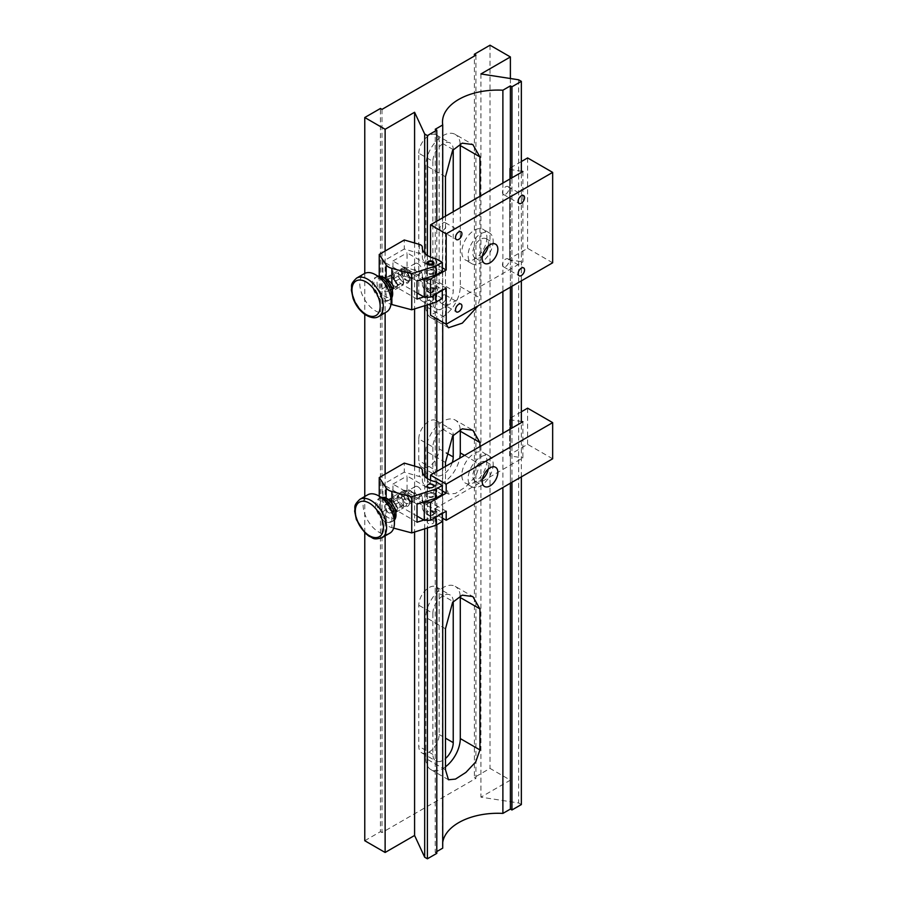 <?xml version="1.0" encoding="UTF-8"?>
<svg xmlns="http://www.w3.org/2000/svg" width="904" height="904" viewBox="0 0 904 904"><rect width="100%" height="100%" fill="white"/><g stroke="black" fill="none" stroke-linecap="round" stroke-linejoin="round"><path stroke-width="0.68" stroke-dasharray="4.52 3.39" d="M439.141 593.476L439.141 734.5A14.396 8.305 -60 0 1 432.858 748.987A14.396 8.305 -60 0 1 421.772 752.84A14.396 8.305 -60 0 1 418.789 746.252L418.789 605.228A14.396 8.305 -60 0 1 425.072 590.741A14.396 8.305 -60 0 1 436.157 586.888A14.396 8.305 -60 0 1 439.141 593.476L453.198 601.589M475.933 55.144L475.933 778.344L381.996 832.584L381.996 109.384M418.789 153.228A14.396 8.305 -60 0 1 425.072 138.741A14.396 8.305 -60 0 1 436.157 134.888A14.396 8.305 -60 0 1 439.141 141.476L439.141 282.5A14.396 8.305 -60 0 1 432.858 296.987A14.396 8.305 -60 0 1 421.772 300.84A14.396 8.305 -60 0 1 418.789 294.252L418.789 153.228L432.88 161.364A14.396 8.305 120 0 1 439.163 146.877A14.396 8.305 120 0 1 450.248 143.024A14.396 8.305 120 0 1 453.232 149.544M418.789 438.892A14.396 8.305 -60 0 1 425.072 424.405A14.396 8.305 -60 0 1 436.157 420.552A14.396 8.305 -60 0 1 439.141 427.14L439.141 448.836A14.396 8.305 -60 0 1 432.858 463.323A14.396 8.305 -60 0 1 421.772 467.176A14.396 8.305 -60 0 1 418.789 460.588L418.789 438.892L432.88 447.028A14.396 8.305 120 0 1 439.163 432.541A14.396 8.305 120 0 1 450.248 428.688A14.396 8.305 120 0 1 453.232 435.208M364.764 840.72L380.426 831.68L380.426 108.48M364.764 273.403L364.764 314.366M364.764 496.511L364.764 532.795M479.934 446.542L479.934 464.249L475.73 476.272L465.944 486.714L455.48 493.426L448.474 494.104L445.48 484.137L425.829 472.792L425.829 451.096A24.363 14.068 120 0 1 436.462 426.586A24.363 14.068 120 0 1 455.232 420.055L472.837 430.214M445.48 466.43L445.48 484.137M479.934 196.304L479.934 297.913L478.024 305.891M446.169 324.253L445.48 317.801L425.829 306.456L425.829 165.432A24.363 14.068 120 0 1 436.462 140.922A24.363 14.068 120 0 1 455.232 134.391L472.837 144.55M445.48 216.192L445.48 317.801M502.884 183.049L502.884 291.529M502.884 433.298L502.884 487.538M442.723 848.144A55.359 31.956 180 0 1 442.497 845.24A55.359 31.956 180 0 1 442.723 842.336M442.723 518.274L442.723 468.023M442.723 322.265L442.723 217.785M521.348 476.871L521.348 422.631M521.348 280.873L521.348 172.393M511.946 482.295L511.946 428.055M511.946 286.297L511.946 177.817M518.636 79.789L518.636 802.989L480.928 797.159L510.387 780.152L490.024 768.4L474.374 777.44L474.374 56.048M480.928 73.959L480.928 797.159M510.387 78.512L510.387 780.152M490.024 45.2L490.024 768.4M385.127 251.041L385.127 312.773M385.127 474.159L385.127 535.891M414.586 242.995L414.586 308.908M414.586 466.114L414.586 532.027M424.688 528.829L424.688 476.363M424.688 305.699L424.688 253.244M427.4 255.47L427.4 304.84M427.4 478.589L427.4 527.97M436.79 221.209L436.79 318.841M436.79 471.447L436.79 524.783M380.426 831.68L381.996 832.584M475.933 778.344L474.374 777.44M518.636 802.989L521.348 804.56M435.231 129.272L435.231 852.472L436.79 851.568M435.231 852.472L436.79 853.376M510.387 483.199L510.387 428.959M510.387 287.201L510.387 178.721M425.829 306.456A24.363 14.068 120 0 0 430.88 317.609A24.363 14.068 120 0 0 449.65 311.078A24.363 14.068 120 0 0 460.283 286.568L460.283 207.649M460.215 143.872A24.363 14.068 120 0 0 455.232 134.391M432.88 161.364L432.88 302.388A14.396 8.305 120 0 0 435.864 308.976A14.396 8.305 120 0 0 446.949 305.123A14.396 8.305 120 0 0 453.232 290.636L453.232 211.717M445.48 769.801L425.829 758.456L425.829 617.432A24.363 14.068 120 0 1 436.462 592.922A24.363 14.068 120 0 1 455.232 586.391L472.837 596.561M460.215 595.883A24.363 14.068 120 0 0 455.232 586.391M425.829 758.456A24.363 14.068 120 0 0 430.88 769.609A24.363 14.068 120 0 0 445.48 766.795M453.232 601.544A14.396 8.305 120 0 0 450.248 595.024A14.396 8.305 120 0 0 439.163 598.877A14.396 8.305 120 0 0 432.88 613.364L418.789 605.228M432.88 613.364L432.88 754.388A14.396 8.305 120 0 0 435.864 760.976A14.396 8.305 120 0 0 445.48 758.524M460.215 429.547A24.363 14.068 120 0 0 455.232 420.055M425.829 472.792A24.363 14.068 120 0 0 430.88 483.945A24.363 14.068 120 0 0 447.582 479.425A24.363 14.068 120 0 0 459.729 458.215M432.88 447.028L432.88 468.724A14.396 8.305 120 0 0 435.864 475.312A14.396 8.305 120 0 0 452.271 462.52M403.907 282.681A7.752 4.475 60 0 1 398.427 273.189A7.752 4.475 60 0 1 403.907 270.025L403.907 270.025A7.752 4.475 60 0 1 409.388 279.517A7.752 4.475 60 0 1 403.907 282.681M405.478 270.929L403.907 270.025L405.478 270.929A5.537 3.198 -120 0 0 402.709 270.658A5.537 3.198 -120 0 0 401.862 275.087A5.537 3.198 -120 0 0 405.478 279.969A5.537 3.198 -120 0 0 408.246 280.24A5.537 3.198 -120 0 0 409.388 277.709A5.537 3.198 -120 0 0 405.478 270.929L405.478 270.929M486.894 237.481A17.718 10.226 -60 0 1 479.165 255.312A17.718 10.226 -60 0 1 465.515 260.058A17.718 10.226 -60 0 1 461.842 251.945A17.718 10.226 -60 0 1 469.583 234.125A17.718 10.226 -60 0 1 483.233 229.379A17.718 10.226 -60 0 1 486.894 237.481M493.166 241.097A17.718 10.226 -60 0 1 485.425 258.928A17.718 10.226 -60 0 1 471.775 263.674A17.718 10.226 -60 0 1 468.114 255.561A17.718 10.226 -60 0 1 475.843 237.741A17.718 10.226 -60 0 1 489.493 232.995A17.718 10.226 -60 0 1 493.166 241.097M505.686 194.179A4.543 2.622 120 0 0 508.647 190.179A4.543 2.622 120 0 0 507.958 186.54A4.543 2.622 120 0 0 505.686 186.766A4.543 2.622 120 0 0 502.726 190.767A4.543 2.622 120 0 0 503.415 194.405A4.543 2.622 120 0 0 505.686 194.179M505.686 266.499A4.543 2.622 120 0 0 508.647 262.499A4.543 2.622 120 0 0 507.958 258.86A4.543 2.622 120 0 0 505.686 259.086A4.543 2.622 120 0 0 502.726 263.087A4.543 2.622 120 0 0 503.415 266.725A4.543 2.622 120 0 0 505.686 266.499M443.05 302.659A4.543 2.622 120 0 0 446.022 298.659A4.543 2.622 120 0 0 445.322 295.02A4.543 2.622 120 0 0 443.05 295.246A4.543 2.622 120 0 0 440.09 299.247A4.543 2.622 120 0 0 440.79 302.885A4.543 2.622 120 0 0 443.05 302.659M443.05 230.339A4.543 2.622 120 0 0 446.022 226.339A4.543 2.622 120 0 0 445.322 222.7A4.543 2.622 120 0 0 443.05 222.926A4.543 2.622 120 0 0 440.09 226.927A4.543 2.622 120 0 0 440.79 230.565A4.543 2.622 120 0 0 443.05 230.339M417.998 263.697A5.537 3.198 -120 0 0 415.241 263.426A5.537 3.198 -120 0 0 414.382 267.855A5.537 3.198 -120 0 0 417.998 272.737A5.537 3.198 -120 0 0 420.767 273.008A5.537 3.198 -120 0 0 421.626 268.578A5.537 3.198 -120 0 0 417.998 263.697M427.4 273.641A4.43 2.554 180 0 1 426.1 271.833A4.43 2.554 180 0 1 428.835 269.471A4.43 2.554 180 0 1 433.66 270.025A4.43 2.554 180 0 1 434.96 271.833A4.43 2.554 180 0 1 432.225 274.195A4.43 2.554 180 0 1 427.4 273.641M427.4 291.721A4.43 2.554 180 0 1 426.1 289.913A4.43 2.554 180 0 1 428.835 287.551A4.43 2.554 180 0 1 433.66 288.105A4.43 2.554 180 0 1 434.96 289.913A4.43 2.554 180 0 1 432.225 292.274A4.43 2.554 180 0 1 427.4 291.721M488.262 245.967A11.074 6.396 120 0 0 486.171 238.746A11.074 6.396 120 0 0 480.634 239.289A11.074 6.396 120 0 0 473.402 249.052A11.074 6.396 120 0 0 475.097 257.922A11.074 6.396 120 0 0 480.634 257.369A11.074 6.396 120 0 0 482.397 256.114M446.192 288.105L430.53 279.065L430.53 303.857M430.53 279.065L425.829 281.777L407.049 270.929L407.049 252.849L425.829 263.697L425.829 281.777M430.53 257.109L430.53 260.985L425.829 263.697M522.907 171.489L522.907 261.889L430.53 315.225M509.653 259.843L509.653 168.291L509.653 259.843L522.907 261.889M552.66 262.793L527.608 248.329L509.653 258.691M417.015 292.964L392.946 279.065L392.946 260.985L423.874 278.839M527.608 157.929L527.608 248.329M521.348 161.545L509.653 168.291M509.653 169.443L521.348 171.251M430.53 260.985L442.271 267.765M392.946 260.985L407.049 252.849M392.946 279.065L407.049 270.929M403.613 282.319A7.085 4.091 60 0 1 402.144 285.562A7.085 4.091 60 0 1 396.686 283.664A7.085 4.091 60 0 1 393.59 276.534A7.085 4.091 60 0 1 395.059 273.29A7.085 4.091 60 0 1 400.517 275.189A7.085 4.091 60 0 1 403.613 282.319M397.342 285.935A7.085 4.091 60 0 1 395.884 289.178A7.085 4.091 60 0 1 390.415 287.28A7.085 4.091 60 0 1 387.33 280.15A7.085 4.091 60 0 1 388.788 276.906A7.085 4.091 60 0 1 394.257 278.805A7.085 4.091 60 0 1 397.342 285.935M428.18 270.477A3.322 1.921 180 0 1 431.796 270.059A3.322 1.921 180 0 1 433.852 271.833A3.322 1.921 180 0 1 432.88 273.189A3.322 1.921 180 0 1 429.264 273.607A3.322 1.921 180 0 1 427.208 271.833A3.322 1.921 180 0 1 428.18 270.477M432.88 291.269A3.322 1.921 -0 0 0 433.852 289.913A3.322 1.921 -0 0 0 431.796 288.139A3.322 1.921 -0 0 0 428.18 288.557A3.322 1.921 -0 0 0 427.208 289.913A3.322 1.921 -0 0 0 429.264 291.687A3.322 1.921 -0 0 0 432.88 291.269M432.88 300.309A3.322 1.921 -0 0 0 433.852 298.953A3.322 1.921 -0 0 0 431.796 297.179A3.322 1.921 -0 0 0 428.18 297.597A3.322 1.921 -0 0 0 427.208 298.953A3.322 1.921 -0 0 0 429.264 300.727A3.322 1.921 -0 0 0 432.88 300.309M392.811 288.93L391.861 289.698C389.059 290.704 387.149 289.325 386.155 285.574L386.155 280.296L388.11 280.353M388.426 280.782A5.537 3.198 -120 0 0 390.833 286.353A5.537 3.198 -120 0 0 395.104 287.834A5.537 3.198 -120 0 0 396.246 285.302A5.537 3.198 -120 0 0 393.839 279.731A5.537 3.198 -120 0 0 389.567 278.24A5.537 3.198 -120 0 0 388.426 280.782M404.28 276.149L404.28 267.109L419.298 271.482A5.537 3.198 180 0 1 422.337 274.341A5.537 3.198 180 0 1 422.337 274.466A19.933 11.503 -0 0 0 422.315 274.918A19.933 11.503 -0 0 0 436.01 285.845L436.01 294.885A19.933 11.503 180 0 1 422.315 283.958A19.933 11.503 180 0 1 422.337 283.506A5.537 3.198 -0 0 0 422.337 283.381A5.537 3.198 -0 0 0 419.298 280.522L404.28 276.149L379.228 290.613L386.155 301.021A11.074 6.396 -0 0 0 390.969 304.264M436.01 285.845L442.271 289.461L442.271 290.365M442.271 289.461L436.01 293.077L436.01 293.981M442.271 298.501L436.01 294.885M436.01 258.725L436.01 267.765A19.933 11.503 180 0 1 422.315 256.838A19.933 11.503 180 0 1 422.337 256.386A5.537 3.198 -0 0 0 422.337 256.261A5.537 3.198 -0 0 0 419.298 253.402L404.28 249.029L404.28 239.989M404.28 267.109L382.946 279.426L382.946 261.346L404.28 249.029M379.228 275.957L379.228 290.613M436.01 293.077L423.874 296.919M442.271 271.381L436.01 267.765M417.015 299.088L382.946 279.426M417.015 281.008L382.946 261.346M397.715 276.353A4.87 2.814 60 0 1 400.619 280.658A4.87 2.814 60 0 1 399.817 284.342A4.87 2.814 60 0 1 397.387 284.105A4.87 2.814 60 0 1 397.048 283.89A4.87 2.814 60 0 1 393.941 278.138A4.87 2.814 60 0 1 394.946 275.901A4.87 2.814 60 0 1 397.715 276.353M399.082 274.262A6.644 3.831 60 0 1 403.06 280.127A6.644 3.831 60 0 1 401.952 285.155A6.644 3.831 60 0 1 398.63 284.828A6.644 3.831 60 0 1 398.178 284.534A6.644 3.831 60 0 1 393.941 276.692A6.644 3.831 60 0 1 395.308 273.652A6.644 3.831 60 0 1 399.082 274.262M386.528 311.959A22.148 12.78 60 0 1 373.951 309.902A22.148 12.78 60 0 1 360.719 290.376A22.148 12.78 60 0 1 364.391 273.607M391.116 294.591A13.289 7.673 60 0 1 388.37 300.67A13.289 7.673 60 0 1 380.821 299.439A13.289 7.673 60 0 1 372.877 287.721A13.289 7.673 60 0 1 375.081 277.664A13.289 7.673 60 0 1 381.725 278.319M408.642 270.375A4.43 2.554 60 0 1 411.478 275.607A4.43 2.554 60 0 1 408.043 277.223A4.43 2.554 60 0 1 405.218 271.822A4.43 2.554 60 0 1 408.337 270.183A4.43 2.554 60 0 1 408.642 270.375M406.325 279.833A6.644 3.831 -120 0 0 410.1 280.455A6.644 3.831 -120 0 0 411.478 277.415A6.644 3.831 -120 0 0 407.229 269.561A6.644 3.831 -120 0 0 406.777 269.279A6.644 3.831 -120 0 0 403.455 268.951A6.644 3.831 -120 0 0 402.359 273.98A6.644 3.831 -120 0 0 406.325 279.833M385.183 283.585A4.87 2.814 60 0 1 388.098 287.89A4.87 2.814 60 0 1 387.296 291.574A4.87 2.814 60 0 1 384.528 291.122A4.87 2.814 60 0 1 381.612 286.828A4.87 2.814 60 0 1 382.415 283.133A4.87 2.814 60 0 1 385.183 283.585M433.762 263.245A3.322 1.921 180 0 1 433.852 263.697A3.322 1.921 180 0 1 431.796 265.471A3.322 1.921 180 0 1 428.18 265.053A3.322 1.921 180 0 1 427.208 263.697A3.322 1.921 180 0 1 427.298 263.245M432.101 290.817A2.215 1.277 180 0 1 432.101 292.625A2.215 1.277 180 0 1 428.959 292.625L428.18 292.173A3.322 1.921 -0 0 0 432.88 292.173A3.322 1.921 -0 0 0 433.852 290.817A3.322 1.921 -0 0 0 432.88 289.461A3.322 1.921 -0 0 0 429.264 289.043A3.322 1.921 -0 0 0 427.208 290.817A3.322 1.921 -0 0 0 428.18 292.173L428.959 292.625A2.215 1.277 180 0 1 428.959 290.817A2.215 1.277 180 0 1 432.101 290.817M428.18 262.341A3.322 1.921 180 0 1 432.88 262.341M401.738 498.149A4.87 2.814 60 0 1 403.127 505.551A4.87 2.814 60 0 1 400.687 505.313A4.87 2.814 60 0 1 399.636 504.522A4.87 2.814 60 0 1 397.24 499.347A4.87 2.814 60 0 1 398.257 497.121A4.87 2.814 60 0 1 401.738 498.149M403.376 496.273A6.644 3.831 60 0 1 405.263 506.364A6.644 3.831 60 0 1 401.941 506.037A6.644 3.831 60 0 1 400.506 504.952A6.644 3.831 60 0 1 397.24 497.901A6.644 3.831 60 0 1 398.619 494.861A6.644 3.831 60 0 1 403.376 496.273M389.839 533.168A22.148 12.78 60 0 1 373.996 528.456A22.148 12.78 60 0 1 367.702 494.816M394.426 515.8A13.289 7.673 60 0 1 391.669 521.879A13.289 7.673 60 0 1 382.166 519.054A13.289 7.673 60 0 1 378.392 498.872A13.289 7.673 60 0 1 385.036 499.528M412.608 492.115A4.43 2.554 60 0 1 414.778 496.816A4.43 2.554 60 0 1 410.698 497.901A4.43 2.554 60 0 1 408.551 492.669A4.43 2.554 60 0 1 411.648 491.392A4.43 2.554 60 0 1 412.608 492.115M408.653 500.251A6.644 3.831 -120 0 0 413.411 501.663A6.644 3.831 -120 0 0 414.778 498.624A6.644 3.831 -120 0 0 411.512 491.573A6.644 3.831 -120 0 0 410.088 490.488A6.644 3.831 -120 0 0 406.766 490.16A6.644 3.831 -120 0 0 408.653 500.251M389.217 505.381A4.87 2.814 60 0 1 390.596 512.783A4.87 2.814 60 0 1 387.115 511.754A4.87 2.814 60 0 1 385.726 504.353A4.87 2.814 60 0 1 389.217 505.381M403.907 505.799A7.752 4.475 60 0 1 398.427 496.307A7.752 4.475 60 0 1 403.907 493.143L403.907 493.143A7.752 4.475 60 0 1 409.388 502.635A7.752 4.475 60 0 1 403.907 505.799M405.478 494.047L403.907 493.143L405.478 494.047A5.537 3.198 -120 0 0 402.709 493.776A5.537 3.198 -120 0 0 401.862 498.217A5.537 3.198 -120 0 0 405.478 503.087A5.537 3.198 -120 0 0 408.246 503.37A5.537 3.198 -120 0 0 409.388 500.827A5.537 3.198 -120 0 0 405.478 494.047L405.478 494.047M486.894 460.599A17.718 10.226 -60 0 1 479.165 478.431A17.718 10.226 -60 0 1 465.515 483.177A17.718 10.226 -60 0 1 461.842 475.063A17.718 10.226 -60 0 1 469.583 457.243A17.718 10.226 -60 0 1 483.233 452.497A17.718 10.226 -60 0 1 486.894 460.599M493.166 464.215A17.718 10.226 -60 0 1 485.425 482.047A17.718 10.226 -60 0 1 471.775 486.793A17.718 10.226 -60 0 1 468.114 478.679A17.718 10.226 -60 0 1 475.843 460.859A17.718 10.226 -60 0 1 489.493 456.113A17.718 10.226 -60 0 1 493.166 464.215M417.998 486.815A5.537 3.198 -120 0 0 415.241 486.544A5.537 3.198 -120 0 0 414.382 490.985A5.537 3.198 -120 0 0 417.998 495.855A5.537 3.198 -120 0 0 420.767 496.138A5.537 3.198 -120 0 0 421.626 491.697A5.537 3.198 -120 0 0 417.998 486.815M427.4 496.759A4.43 2.554 180 0 1 426.1 494.951A4.43 2.554 180 0 1 428.835 492.59A4.43 2.554 180 0 1 433.66 493.143A4.43 2.554 180 0 1 434.96 494.951A4.43 2.554 180 0 1 432.225 497.313A4.43 2.554 180 0 1 427.4 496.759M427.4 514.839A4.43 2.554 180 0 1 426.1 513.031A4.43 2.554 180 0 1 428.835 510.67A4.43 2.554 180 0 1 433.66 511.223A4.43 2.554 180 0 1 434.96 513.031A4.43 2.554 180 0 1 432.225 515.393A4.43 2.554 180 0 1 427.4 514.839M488.262 469.086A11.074 6.396 120 0 0 486.171 461.865A11.074 6.396 120 0 0 480.634 462.407A11.074 6.396 120 0 0 473.402 472.171A11.074 6.396 120 0 0 475.097 481.041A11.074 6.396 120 0 0 480.634 480.487A11.074 6.396 120 0 0 482.397 479.233M446.192 511.223L430.53 502.183L430.53 511.223L522.907 457.887L522.907 421.727M430.53 502.183L425.829 504.895L407.049 494.047L407.049 475.967L425.829 486.815L425.829 504.895M430.53 480.227L430.53 484.103L425.829 486.815M442.271 518.003L430.53 511.223M509.653 455.842L509.653 418.541L509.653 455.842L522.907 457.887M552.66 458.791L527.608 444.327L509.653 454.701M417.015 516.082L392.946 502.183L392.946 484.103L423.874 501.957M527.608 408.167L527.608 444.327M521.348 411.783L509.653 418.541M509.653 419.682L521.348 421.49M430.53 484.103L442.271 490.883M392.946 484.103L407.049 475.967M392.946 502.183L407.049 494.047M403.613 505.438A7.085 4.091 60 0 1 402.144 508.681A7.085 4.091 60 0 1 396.686 506.782A7.085 4.091 60 0 1 393.59 499.652A7.085 4.091 60 0 1 395.059 496.409A7.085 4.091 60 0 1 400.517 498.307A7.085 4.091 60 0 1 403.613 505.438M397.342 509.054A7.085 4.091 60 0 1 395.884 512.297A7.085 4.091 60 0 1 390.415 510.398A7.085 4.091 60 0 1 387.33 503.268A7.085 4.091 60 0 1 388.788 500.025A7.085 4.091 60 0 1 394.257 501.923A7.085 4.091 60 0 1 397.342 509.054M428.18 493.595A3.322 1.921 180 0 1 431.796 493.188A3.322 1.921 180 0 1 433.852 494.951A3.322 1.921 180 0 1 432.88 496.307A3.322 1.921 180 0 1 429.264 496.725A3.322 1.921 180 0 1 427.208 494.951A3.322 1.921 180 0 1 428.18 493.595M432.88 514.387A3.322 1.921 -0 0 0 433.852 513.031A3.322 1.921 -0 0 0 431.796 511.268A3.322 1.921 -0 0 0 428.18 511.675A3.322 1.921 -0 0 0 427.208 513.031A3.322 1.921 -0 0 0 429.264 514.805A3.322 1.921 -0 0 0 432.88 514.387M432.88 523.427A3.322 1.921 -0 0 0 433.852 522.071A3.322 1.921 -0 0 0 431.796 520.308A3.322 1.921 -0 0 0 428.18 520.715A3.322 1.921 -0 0 0 427.208 522.071A3.322 1.921 -0 0 0 429.264 523.845A3.322 1.921 -0 0 0 432.88 523.427M386.155 497.765L386.155 503.426C387.138 502.658 389.048 503.63 391.861 506.319L393.5 510.003L391.861 512.828C389.059 513.822 387.149 512.444 386.155 508.692L386.155 503.426L389.567 501.37A5.537 3.198 -120 0 0 388.426 503.901A5.537 3.198 -120 0 0 390.833 509.472A5.537 3.198 -120 0 0 395.104 510.952A5.537 3.198 -120 0 0 396.246 508.421A5.537 3.198 -120 0 0 393.839 502.85A5.537 3.198 -120 0 0 389.567 501.37M395.104 510.952L391.861 512.828L391.861 527.653L393.669 528.128M404.28 499.268L404.28 490.228L419.298 494.601A5.537 3.198 180 0 1 422.337 497.46A5.537 3.198 180 0 1 422.337 497.584A19.933 11.503 -0 0 0 422.315 498.036A19.933 11.503 -0 0 0 436.01 508.963L436.01 518.003A19.933 11.503 180 0 1 422.315 507.076A19.933 11.503 180 0 1 422.337 506.624A5.537 3.198 -0 0 0 422.337 506.5A5.537 3.198 -0 0 0 419.298 503.641L404.28 499.268L379.228 513.732L386.155 524.139A11.074 6.396 -0 0 0 391.861 527.653M436.01 508.963L442.271 512.579L442.271 513.483M442.271 512.579L436.01 516.195L436.01 517.099M442.271 521.619L436.01 518.003M436.01 481.843L436.01 490.883A19.933 11.503 180 0 1 422.315 479.956A19.933 11.503 180 0 1 422.337 479.504A5.537 3.198 -0 0 0 422.337 479.38A5.537 3.198 -0 0 0 419.298 476.521L404.28 472.148L404.28 463.108M404.28 490.228L382.946 502.545L382.946 484.465L404.28 472.148M379.228 496.172L379.228 513.732M436.01 516.195L423.874 520.037M442.271 494.499L436.01 490.883M417.015 522.218L382.946 502.545M417.015 504.138L382.946 484.465M445.48 176.777L425.829 165.432M460.283 286.568L479.934 297.913M453.198 149.589L439.141 141.476M439.141 282.5L453.232 290.636M432.88 302.388L418.789 294.252M445.48 628.777L425.829 617.432M439.141 734.5L445.48 738.161M432.88 754.388L418.789 746.252M464.599 455.401L479.934 464.249M445.48 462.441L425.829 451.096M453.198 435.253L439.141 427.14M439.141 448.836L446.305 452.972M432.88 468.724L418.789 460.588M386.155 278.511L386.155 280.296M422.337 274.466L422.337 283.506M419.298 271.482L419.298 280.522M422.337 248.25L422.337 256.386M419.298 244.362L419.298 253.402M386.155 285.574L386.155 301.021M391.861 289.698L391.861 297.992M378.098 276.217A13.289 7.673 -120 0 0 376.652 276.76A13.289 7.673 -120 0 0 374.448 286.817A13.289 7.673 -120 0 0 382.381 298.535A13.289 7.673 -120 0 0 389.929 299.766A13.289 7.673 -120 0 0 391.116 298.772M385.612 278.794A11.074 6.396 60 0 1 392.652 292.726A11.074 6.396 60 0 1 384.098 295.924A11.074 6.396 60 0 1 377.058 281.991A11.074 6.396 60 0 1 385.612 278.794M378.708 316.479A22.148 12.78 60 0 1 366.12 314.422A22.148 12.78 60 0 1 352.899 294.896A22.148 12.78 60 0 1 356.56 278.127M381.409 497.437A13.289 7.673 -120 0 0 379.951 497.968A13.289 7.673 -120 0 0 383.737 518.15A13.289 7.673 -120 0 0 393.24 520.975A13.289 7.673 -120 0 0 394.426 519.992M390.551 501.336A11.074 6.396 60 0 1 395.624 515.63A11.074 6.396 60 0 1 385.771 515.8A11.074 6.396 60 0 1 380.708 501.505A11.074 6.396 60 0 1 390.551 501.336M382.008 537.688A22.148 12.78 60 0 1 366.165 532.976A22.148 12.78 60 0 1 359.871 499.336M391.861 502.07L391.861 506.319M422.337 497.584L422.337 506.624M419.298 494.601L419.298 503.641M422.337 471.379L422.337 479.504M419.298 467.481L419.298 476.521M386.155 508.692L386.155 524.139M442.497 122.04L442.497 845.24M430.88 317.609L448.474 327.768M436.157 134.888L450.248 143.024M421.772 300.84L435.864 308.976M430.88 769.609L448.474 779.768M436.157 586.888L450.248 595.024M421.772 752.84L435.864 760.976M430.88 483.945L448.474 494.104M436.157 420.552L450.248 428.688M421.772 467.176L435.864 475.312M471.775 263.674L465.515 260.058M507.958 186.54L523.619 195.58M507.958 258.86L523.619 267.9M445.322 295.02L460.983 304.06M445.322 222.7L460.983 231.74M415.241 263.426L402.709 270.658M426.1 289.913L426.1 271.833M486.171 238.746L495.561 244.17M475.097 257.922L484.499 263.346M434.96 289.913L434.96 271.833M420.767 273.008L408.246 280.24M440.79 230.565L456.441 239.605M440.79 302.885L456.441 311.925M503.415 266.725L519.077 275.765M503.415 194.405L519.077 203.445M489.493 232.995L483.233 229.379M409.388 277.709L409.388 279.517M395.884 289.178L402.144 285.562M433.852 271.833L433.852 262.793M433.852 298.953L433.852 289.913M391.929 289.664L395.104 287.834M386.392 280.07L389.567 278.24M422.315 274.918L422.315 283.958M422.337 274.341L422.337 283.381M427.208 298.953L427.208 289.913M422.315 247.798L422.315 256.838M422.337 248.317L422.337 256.261M427.208 271.833L427.208 262.793M388.788 276.906L395.059 273.29M397.387 284.105L398.63 284.828M388.37 300.67L391.116 298.862M411.478 275.607L411.478 277.415M410.1 280.455L401.952 285.155M399.817 284.342L393.274 288.116M392.675 288.466L387.296 291.574M394.946 275.901L382.415 283.133M403.455 268.951L395.308 273.652M408.337 270.183L406.777 269.279M378.019 276.183L375.081 277.664M393.941 278.138L393.941 276.692M432.101 292.625L432.88 292.173M433.852 263.697L433.852 290.817M427.208 263.697L427.208 290.817M400.687 505.313L401.941 506.037M391.669 521.879L394.426 520.082M414.778 496.816L414.778 498.624M413.411 501.663L405.263 506.364M403.127 505.551L390.596 512.783M398.257 497.121L385.726 504.353M406.766 490.16L398.619 494.861M411.648 491.392L410.088 490.488M381.33 497.392L378.392 498.872M397.24 499.347L397.24 497.901M471.775 486.793L465.515 483.177M415.241 486.544L402.709 493.776M426.1 513.031L426.1 494.951M486.171 461.865L495.561 467.289M475.097 481.041L484.499 486.465M434.96 513.031L434.96 494.951M420.767 496.138L408.246 503.37M489.493 456.113L483.233 452.497M409.388 500.827L409.388 502.635M395.884 512.297L402.144 508.681M433.852 494.951L433.852 485.911M433.852 522.071L433.852 513.031M422.315 498.036L422.315 507.076M422.337 497.46L422.337 506.5M427.208 522.071L427.208 513.031M422.315 470.916L422.315 479.956M422.337 471.436L422.337 479.38M427.208 494.951L427.208 485.911M388.788 500.025L395.059 496.409"/><path stroke-width="1.36" d="M521.348 172.393L521.348 81.36L518.636 79.789L480.928 73.959L510.387 56.952L490.024 45.2L474.374 54.24L475.933 55.144L381.996 109.384L380.426 108.48L364.764 117.52L364.764 273.403M364.764 314.366L364.764 496.511M364.764 532.795L364.764 840.72L385.127 852.472L414.586 835.465L424.688 857.229L424.688 528.829M445.48 466.43L445.48 462.441L452.621 436.022L462.249 428.824L472.837 430.214L479.934 442.553L479.934 446.542M479.934 749.913L475.73 761.936L465.944 772.378L455.48 779.09L448.474 779.768L445.48 769.801L445.48 628.777L452.621 602.358L462.249 595.16L472.837 596.561L479.934 608.889L479.934 749.913L460.283 738.568L460.283 597.544A24.363 14.068 120 0 0 460.215 595.883M478.024 305.891L462.317 323.135L448.474 327.768L446.169 324.253L552.66 262.793L552.66 172.393L527.608 157.929L521.348 161.545M445.48 216.192L445.48 176.777L452.621 150.358L462.249 143.16L472.837 144.55L479.934 156.889L479.934 196.304M442.723 217.785L442.723 124.944A55.359 31.956 180 0 1 442.497 122.04A55.359 31.956 180 0 1 502.884 90.208L502.884 183.049M502.884 291.529L502.884 433.298M502.884 487.538L502.884 813.408L510.387 809.08L510.387 483.199M442.723 842.336A55.359 31.956 180 0 1 502.884 813.408M436.79 851.568L442.723 848.144L442.723 518.274M442.723 468.023L442.723 322.265M511.946 482.295L511.946 809.984L521.348 804.56L521.348 476.871M521.348 422.631L521.348 280.873M511.946 177.817L511.946 86.784L521.348 81.36M511.946 428.055L511.946 286.297M510.387 56.952L510.387 78.512M474.374 54.24L474.374 56.048M364.764 117.52L385.127 129.272L385.127 251.041M385.127 312.773L385.127 474.159M385.127 535.891L385.127 852.472M385.127 129.272L414.586 112.265L414.586 242.995M414.586 308.908L414.586 466.114M414.586 532.027L414.586 835.465M424.688 476.363L424.688 305.699M424.688 253.244L424.688 134.029L414.586 112.265M427.4 255.47L427.4 135.6L436.79 130.176L436.79 221.209M427.4 304.84L427.4 478.589M427.4 527.97L427.4 858.8L436.79 853.376L436.79 524.783M436.79 318.841L436.79 471.447M427.4 135.6L424.688 134.029M442.723 124.944L435.231 129.272L436.79 130.176M502.884 90.208L510.387 85.88L511.946 86.784M427.4 858.8L424.688 857.229M511.946 809.984L510.387 809.08M510.387 428.959L510.387 287.201M510.387 178.721L510.387 85.88M460.283 207.649L460.283 145.544A24.363 14.068 120 0 0 460.215 143.872M453.232 211.717L453.232 149.612A14.396 8.305 120 0 0 453.232 149.544M445.48 766.795A24.363 14.068 120 0 0 460.283 738.568M445.48 758.524A14.396 8.305 120 0 0 453.232 742.636L453.232 601.612A14.396 8.305 120 0 0 453.232 601.544M459.729 458.215A24.363 14.068 120 0 0 460.283 452.904L460.283 431.208A24.363 14.068 120 0 0 460.215 429.547M452.271 462.52A14.396 8.305 120 0 0 453.232 456.972L453.232 435.276A14.396 8.305 120 0 0 453.232 435.208M521.348 203.219A4.543 2.622 120 0 0 524.309 199.219A4.543 2.622 120 0 0 523.619 195.58A4.543 2.622 120 0 0 521.348 195.806A4.543 2.622 120 0 0 518.376 199.807A4.543 2.622 120 0 0 519.077 203.445A4.543 2.622 120 0 0 521.348 203.219M521.348 275.539A4.543 2.622 120 0 0 524.309 271.539A4.543 2.622 120 0 0 523.619 267.9A4.543 2.622 120 0 0 521.348 268.126A4.543 2.622 120 0 0 518.376 272.127A4.543 2.622 120 0 0 519.077 275.765A4.543 2.622 120 0 0 521.348 275.539M458.712 311.699A4.543 2.622 120 0 0 461.684 307.699A4.543 2.622 120 0 0 460.983 304.06A4.543 2.622 120 0 0 458.712 304.286A4.543 2.622 120 0 0 455.752 308.287A4.543 2.622 120 0 0 456.441 311.925A4.543 2.622 120 0 0 458.712 311.699M458.712 239.379A4.543 2.622 120 0 0 461.684 235.379A4.543 2.622 120 0 0 460.983 231.74A4.543 2.622 120 0 0 458.712 231.966A4.543 2.622 120 0 0 455.752 235.967A4.543 2.622 120 0 0 456.441 239.605A4.543 2.622 120 0 0 458.712 239.379M490.024 262.793A11.074 6.396 120 0 0 497.256 253.041A11.074 6.396 120 0 0 495.561 244.17A11.074 6.396 120 0 0 490.024 244.713A11.074 6.396 120 0 0 482.792 254.476A11.074 6.396 120 0 0 484.499 263.346A11.074 6.396 120 0 0 490.024 262.793M482.397 256.114A11.074 6.396 120 0 0 488.262 245.967M442.271 267.765L446.192 270.025L430.53 279.065L430.53 297.145L446.192 288.105L446.192 324.265L430.53 315.225L430.53 303.857M446.192 270.025L446.192 233.865L552.66 172.393M430.53 257.109L430.53 224.825L522.907 171.489L521.348 171.251M423.874 278.839L430.53 279.065M417.015 292.964L424.27 297.145L424.27 279.065M446.192 233.865L430.53 224.825M430.53 297.145L424.27 297.145M432.88 264.149A3.322 1.921 -0 0 0 433.852 262.793A3.322 1.921 -0 0 0 431.796 261.019A3.322 1.921 -0 0 0 428.18 261.437A3.322 1.921 -0 0 0 427.208 262.793A3.322 1.921 -0 0 0 429.264 264.567A3.322 1.921 -0 0 0 432.88 264.149M388.11 280.353L391.861 283.201L393.5 286.884L392.811 288.93M411.738 273.641L436.01 265.957L442.271 262.341L436.01 258.725A19.933 11.503 180 0 1 422.315 247.798A19.933 11.503 180 0 1 422.337 247.346A5.537 3.198 -0 0 0 422.337 247.221A5.537 3.198 -0 0 0 419.298 244.362L404.28 239.989L379.228 254.453L386.155 264.861A11.074 6.396 -0 0 0 391.861 268.375L411.738 273.641L411.738 309.801L436.01 302.117L442.271 298.501L442.271 290.365M436.01 293.981L436.01 302.117M379.228 254.453L379.228 275.957M390.969 304.264A11.074 6.396 -0 0 0 391.861 304.535L411.738 309.801M423.874 296.919L417.015 299.088L417.015 281.008L436.01 274.997L442.271 271.381L442.271 262.341M436.01 265.957L436.01 274.997M356.56 278.127L364.391 273.607A22.148 12.78 60 0 1 375.465 274.703A22.148 12.78 60 0 1 376.968 275.652A22.148 12.78 60 0 1 391.116 301.823A22.148 12.78 60 0 1 386.528 311.959L378.708 316.479C375.499 318.694 370.945 318.05 365.013 314.536C359.645 310.66 355.667 305.281 353.068 298.399L351.34 289.947C352.345 285.596 349.272 285.099 356.56 278.127A22.148 12.78 60 0 1 369.137 280.172A22.148 12.78 60 0 1 382.369 299.71A22.148 12.78 60 0 1 378.708 316.479M375.465 274.703L381.725 278.319A13.289 7.673 60 0 1 382.629 278.895A13.289 7.673 60 0 1 391.116 294.591L391.116 301.823M432.88 262.341L432.101 261.889A2.215 1.277 -0 0 0 428.959 261.889A2.215 1.277 -0 0 0 428.959 263.697A2.215 1.277 -0 0 0 432.101 263.697A2.215 1.277 -0 0 0 432.101 261.889L432.88 262.341A3.322 1.921 180 0 1 433.762 263.245M427.298 263.245A3.322 1.921 180 0 1 428.18 262.341L428.959 261.889M359.871 499.336L367.702 494.816A22.148 12.78 60 0 1 378.765 495.912A22.148 12.78 60 0 1 383.545 499.528A22.148 12.78 60 0 1 394.426 523.032A22.148 12.78 60 0 1 389.839 533.168L382.008 537.688C372.335 540.513 373.431 537.597 369.16 536.298L365.126 533.134L356.379 519.608L354.65 511.155C355.656 506.805 352.583 506.308 359.871 499.336A22.148 12.78 60 0 1 375.714 504.048A22.148 12.78 60 0 1 382.008 537.688M378.765 495.912L385.036 499.528A13.289 7.673 60 0 1 387.895 501.697A13.289 7.673 60 0 1 394.426 515.8L394.426 523.032M490.024 485.911A11.074 6.396 120 0 0 497.256 476.159A11.074 6.396 120 0 0 495.561 467.289A11.074 6.396 120 0 0 490.024 467.831A11.074 6.396 120 0 0 482.792 477.594A11.074 6.396 120 0 0 484.499 486.465A11.074 6.396 120 0 0 490.024 485.911M482.397 479.233A11.074 6.396 120 0 0 488.262 469.086M442.271 490.883L446.192 493.143L430.53 502.183L430.53 520.263L446.192 511.223L446.192 520.263L552.66 458.791L552.66 422.631L527.608 408.167L521.348 411.783M446.192 493.143L446.192 484.103L552.66 422.631M430.53 480.227L430.53 475.063L522.907 421.727L521.348 421.49M446.192 520.263L442.271 518.003M423.874 501.957L430.53 502.183M417.015 516.082L424.27 520.263L424.27 502.183M446.192 484.103L430.53 475.063M430.53 520.263L424.27 520.263M432.88 487.267A3.322 1.921 -0 0 0 433.852 485.911A3.322 1.921 -0 0 0 431.796 484.148A3.322 1.921 -0 0 0 428.18 484.555A3.322 1.921 -0 0 0 427.208 485.911A3.322 1.921 -0 0 0 429.264 487.685A3.322 1.921 -0 0 0 432.88 487.267M411.738 496.759L436.01 489.075L442.271 485.459L436.01 481.843A19.933 11.503 180 0 1 422.315 470.916A19.933 11.503 180 0 1 422.337 470.464A5.537 3.198 -0 0 0 422.337 470.34A5.537 3.198 -0 0 0 419.298 467.481L404.28 463.108L379.228 477.572L386.155 487.979A11.074 6.396 -0 0 0 391.861 491.493L411.738 496.759L411.738 532.919L436.01 525.235L442.271 521.619L442.271 513.483M436.01 517.099L436.01 525.235M379.228 477.572L379.228 496.172M393.669 528.128L411.738 532.919M423.874 520.037L417.015 522.218L417.015 504.138L436.01 498.115L442.271 494.499L442.271 485.459M436.01 489.075L436.01 498.115M479.934 156.889L460.283 145.544M479.934 608.889L460.283 597.544M445.48 738.161L453.232 742.636M479.934 442.553L460.283 431.208M460.283 452.904L464.599 455.401M446.305 452.972L453.232 456.972M386.155 264.861L386.155 278.511M391.861 268.375L391.861 283.201M422.337 247.346L422.337 248.25M391.861 297.992L391.861 304.535M391.116 298.772A13.289 7.673 -120 0 0 384.2 277.991A13.289 7.673 -120 0 0 378.098 276.217M364.707 313.62A19.933 11.503 -120 0 0 380.098 307.868A19.933 11.503 -120 0 0 367.419 282.794A19.933 11.503 -120 0 0 352.04 288.534A19.933 11.503 -120 0 0 364.707 313.62M394.426 519.992A13.289 7.673 -120 0 0 389.466 500.793A13.289 7.673 -120 0 0 381.409 497.437M365.08 532.433A19.933 11.503 -120 0 0 382.799 532.128A19.933 11.503 -120 0 0 373.668 506.398A19.933 11.503 -120 0 0 355.95 506.703A19.933 11.503 -120 0 0 365.08 532.433M386.155 487.979L386.155 497.765M391.861 491.493L391.861 502.07M422.337 470.464L422.337 471.379M422.337 247.221L422.337 248.317M391.116 298.862L392.675 288.444L385.296 277.878L378.019 276.183M393.274 288.116L392.675 288.466M394.426 520.082L396.291 510.884L390.505 500.635L385.093 497.415L381.33 497.392M422.337 470.34L422.337 471.436"/></g></svg>
